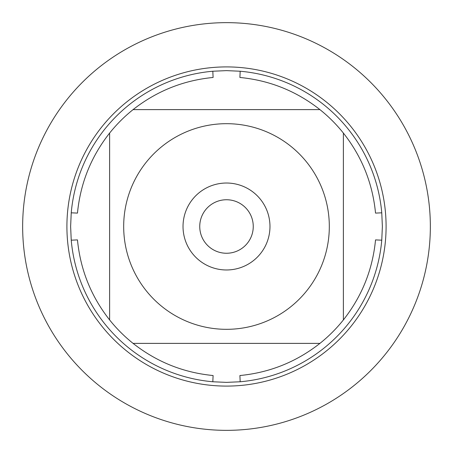 <?xml version="1.0" encoding="UTF-8"?>
<svg xmlns="http://www.w3.org/2000/svg" width="453" height="453" viewBox="0 0 453 453"><rect width="100%" height="100%" fill="white"/><g stroke="black" fill="none" stroke-linecap="round" stroke-linejoin="round"><path stroke-width="0.68" d="M382.372 226.5L381.766 240.181A155.872 155.872 0 0 1 240.181 381.766L226.5 382.372L212.819 381.766A155.872 155.872 0 0 1 71.234 240.181L70.628 226.5L71.234 212.819A155.872 155.872 0 0 1 212.819 71.234L226.5 70.628L240.181 71.234A155.872 155.872 0 0 1 381.766 212.819L382.372 226.5M146.189 290.701A102.814 102.814 0 0 0 329.314 226.5A102.814 102.814 0 0 0 192.485 129.473A102.814 102.814 0 0 0 146.189 290.701M212.819 381.766L213.097 375.531C183.284 372.626 156.608 361.907 133.069 343.38A149.637 149.637 0 0 1 109.62 319.931A149.637 149.637 0 0 0 133.069 343.38L319.931 343.38A149.637 149.637 0 0 0 343.38 319.931L343.38 133.069A149.637 149.637 0 0 0 319.931 109.62L133.069 109.62A149.637 149.637 0 0 0 109.62 133.069L109.62 319.931C91.093 296.392 80.374 269.716 77.469 239.903L71.234 240.181M240.181 381.766L239.903 375.531C269.716 372.626 296.392 361.907 319.931 343.38A149.637 149.637 0 0 0 343.38 319.931C361.907 296.392 372.626 269.716 375.531 239.903L381.766 240.181M381.766 212.819L375.531 213.097C372.626 183.284 361.907 156.608 343.38 133.069A149.637 149.637 0 0 0 319.931 109.62C296.392 91.093 269.716 80.374 239.903 77.469L240.181 71.234M212.819 71.234L213.097 77.469C183.284 80.374 156.608 91.093 133.069 109.62A149.637 149.637 0 0 0 109.62 133.069C91.093 156.608 80.374 183.284 77.469 213.097L71.234 212.819M66.908 226.5A159.592 159.592 0 0 1 226.5 66.908A159.592 159.592 0 0 1 386.092 226.5A159.592 159.592 0 0 1 226.5 386.092A159.592 159.592 0 0 1 66.908 226.5A159.592 159.592 0 0 0 226.5 386.092A159.592 159.592 0 0 0 386.092 226.5A159.592 159.592 0 0 0 226.5 66.908A159.592 159.592 0 0 0 66.908 226.5M183.023 226.5A43.477 43.477 0 0 1 248.238 188.85A43.477 43.477 0 0 1 248.238 264.15A43.477 43.477 0 0 1 183.023 226.5M199.745 226.5A26.755 26.755 0 0 0 239.875 249.671A26.755 26.755 0 0 0 239.875 203.329A26.755 26.755 0 0 0 199.745 226.5M22.65 226.5A203.85 203.85 0 0 0 226.5 430.35A203.85 203.85 0 0 0 430.35 226.5A203.85 203.85 0 0 0 226.5 22.65A203.85 203.85 0 0 0 22.65 226.5"/></g></svg>
